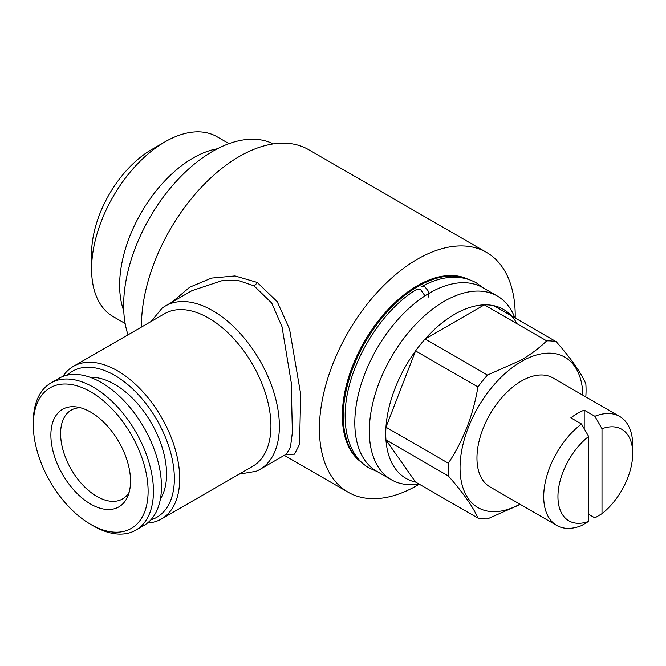 <?xml version="1.0" encoding="UTF-8"?>
<svg xmlns="http://www.w3.org/2000/svg" width="666" height="666" viewBox="0 0 666 666"><rect width="100%" height="100%" fill="white"/><g stroke="black" fill="none" stroke-linecap="round" stroke-linejoin="round"><path stroke-width="1" d="M377.139 471.536L369.172 468.032C362.67 464.235 357.426 458.857 353.438 451.898C348.035 442.291 345.279 430.752 345.179 417.274C344.047 371.77 378.163 311.913 417.249 289.069L420.437 289.352L424.7 295.463M428.471 297.036L428.862 291.899L424.891 286.78L421.794 286.447C442.157 275.524 460.281 274.284 476.157 282.734L483.175 287.87M91.592 269.014L91.592 253.604A84.957 49.051 -60 0 1 151.665 149.55L165.018 141.841A103.838 59.948 120 0 0 165.018 141.85A103.838 59.948 120 0 0 91.592 269.014A103.838 59.948 120 0 0 113.095 316.55L125.15 323.51M123.759 310.847A103.838 59.948 -60 0 1 193.048 158.033A103.838 59.948 -60 0 1 217.324 148.784M128.022 334.832A125.866 72.669 -60 0 1 212.629 151.349A125.866 72.669 -60 0 1 273.293 143.898M588.644 521.386A52.864 30.519 -60 0 1 557.942 496.645A52.864 30.519 -60 0 1 588.644 436.446L588.644 521.386L581.526 525.607A62.929 36.33 -60 0 1 556.734 525.449A62.929 36.33 -60 0 1 545.929 479.32A62.929 36.33 -60 0 1 581.526 424.001L570.845 417.84A62.929 36.33 -60 0 1 577.522 413.403A62.929 36.33 -60 0 1 584.199 410.131L584.199 428.663M556.734 525.449L489.985 486.913A62.929 36.33 -60 0 1 480.344 436.488A62.929 36.33 -60 0 1 521.453 381.027A62.929 36.33 -60 0 1 552.922 377.913L619.663 416.45A62.929 36.33 -60 0 1 632.7 445.263L632.7 453.479A52.864 30.519 -60 0 1 601.997 513.677L601.997 428.738A52.864 30.519 -60 0 1 632.7 453.479M361.047 461.838A106.036 61.222 -60 0 1 350.174 375.724A106.036 61.222 -60 0 1 418.215 286.23A106.036 61.222 -60 0 1 466.733 278.788M467.615 279.046A106.036 61.222 120 0 0 417.324 285.714A106.036 61.222 120 0 0 348.793 376.731A106.036 61.222 120 0 0 361.713 462.479M418.939 484.007L417.549 484.199A106.036 61.222 -60 0 1 391.283 479.703A106.036 61.222 -60 0 1 375.025 394.73A106.036 61.222 -60 0 1 444.297 301.29A106.036 61.222 -60 0 1 497.319 296.037A106.036 61.222 -60 0 1 514.343 316.533L514.876 317.84M391.283 479.703L376.765 471.32A106.036 61.222 -60 0 1 360.514 386.355A106.036 61.222 -60 0 1 429.786 292.907A106.036 61.222 -60 0 1 482.8 287.654L497.319 296.037M519.913 504.187A86.846 50.141 -60 0 1 460.048 466.974A86.846 50.141 -60 0 1 521.453 361.505A86.846 50.141 -60 0 1 582.842 395.188M585.78 396.886L585.839 396.561A97.544 56.319 -60 0 0 585.839 383.832C581.11 372.802 571.237 358.766 556.235 341.716L493.856 305.702A97.544 56.319 -60 0 0 484.307 304.853L546.686 340.867C539.418 347.952 530.844 354.387 520.937 360.181L487.487 375.05L425.099 339.027A97.544 56.319 -60 0 1 454.703 314.235A97.544 56.319 -60 0 1 484.307 304.853L425.099 339.027A97.544 56.319 -60 0 0 415.551 350.915L385.955 427.206A97.544 56.319 -60 0 1 415.551 350.915L477.93 386.929A97.544 56.319 -60 0 1 487.487 375.05M477.93 386.929C473.201 415.159 463.336 440.584 448.335 463.22L385.955 427.206A97.544 56.319 -60 0 0 385.955 439.935L415.551 482.051A97.544 56.319 -60 0 1 385.955 439.935L448.335 475.957A97.544 56.319 -60 0 1 448.335 463.22M448.335 475.957C463.228 492.848 473.093 506.884 477.93 518.065L415.551 482.051M520.304 504.42L487.487 518.922A97.544 56.319 -60 0 1 477.93 518.065M151.007 321.553L161.996 308.258A94.397 54.504 60 0 1 165.434 305.96A94.397 54.504 60 0 1 212.629 310.639A94.397 54.504 60 0 1 274.3 393.822A94.397 54.504 60 0 1 259.832 469.463L286.413 454.112L290.434 447.336L292.382 432.492L291.217 382.426L281.993 326.673L271.736 303.072L254.021 285.847L239.127 280.761L222.968 280.361L191.958 290.651M172.078 302.131L189.735 287.179L211.53 278.088L235.006 275.94L257.168 282.409L277.189 301.623L289.56 329.137L300.674 394.014L299.575 444.23L294.514 454.162L285.556 454.612M419.272 484.199A138.445 79.937 -60 0 1 417.324 485.339A138.445 79.937 -60 0 1 348.102 492.199A138.445 79.937 -60 0 1 326.881 381.252A138.445 79.937 -60 0 1 417.324 259.257A138.445 79.937 -60 0 1 486.546 252.397L308.549 149.634A138.445 79.937 120 0 0 239.327 156.485A138.445 79.937 120 0 0 141.433 327.081M259.832 469.463A94.397 54.504 60 0 1 256.119 471.287L239.111 474.15M62.829 376.481A88.103 50.866 60 0 1 73.352 366.392A88.103 50.866 60 0 1 117.399 370.754A88.103 50.866 60 0 1 174.958 448.393A88.103 50.866 60 0 1 161.455 518.989A88.103 50.866 60 0 1 147.452 523.051M73.352 366.392L164.577 313.719A88.103 50.866 60 0 1 208.633 318.082A88.103 50.866 60 0 1 266.192 395.721A88.103 50.866 60 0 1 252.68 466.317L161.455 518.989M67.274 375.141A84.324 48.685 60 0 1 114.735 375.383A84.324 48.685 60 0 1 171.237 454.861A84.324 48.685 60 0 1 150.832 519.871M129.171 492.241A51.29 29.612 60 0 1 122.511 498.959A51.29 29.612 60 0 1 96.87 496.42A51.29 29.612 60 0 1 63.362 451.223A51.29 29.612 60 0 1 71.229 410.131A51.29 29.612 60 0 1 80.37 407.725M90.218 377.331A73.318 42.324 60 0 1 114.735 384.374A73.318 42.324 60 0 1 160.406 498.917M93.373 525.932L90.701 524.392A81.177 46.87 60 0 1 33.3 424.966A81.177 46.87 60 0 1 90.701 391.824A81.177 46.87 60 0 1 148.11 491.25A81.177 46.87 60 0 1 90.701 524.392L93.373 525.932A84.957 49.051 60 0 0 135.856 530.136L143.864 525.516A84.957 49.051 60 0 0 156.885 457.434A84.957 49.051 60 0 0 101.382 382.575A84.957 49.051 60 0 0 58.908 378.363L50.899 382.992A84.957 49.051 60 0 1 93.373 387.196A84.957 49.051 60 0 1 148.876 462.062A84.957 49.051 60 0 1 135.856 530.136M33.3 424.966L33.3 421.878A84.957 49.051 60 0 1 50.899 382.992M90.701 412.121A56.327 32.517 60 0 1 127.905 495.995A56.327 32.517 60 0 1 90.701 504.095A56.327 32.517 60 0 1 51.54 443.839A56.327 32.517 60 0 1 76.49 406.943A56.327 32.517 60 0 1 90.701 412.121M486.546 252.397A138.445 79.937 -60 0 1 515.201 318.032M493.856 305.702A97.544 56.319 -60 0 1 516.999 323.726M546.686 340.867A97.544 56.319 -60 0 1 556.235 341.716M588.644 514.302L594.88 517.898L601.997 513.677M601.997 428.738L594.88 416.292A62.929 36.33 -60 0 1 619.663 416.45M581.526 424.001L588.644 436.446M594.88 416.292L584.199 410.131M228.987 143.656L216.933 136.705A103.838 59.948 120 0 0 165.018 141.841L151.665 149.55M257.168 282.409A6.294 3.638 -61.1 0 1 254.021 285.847M284.274 455.344L348.102 492.199M165.434 305.96L192.024 290.609"/></g></svg>

